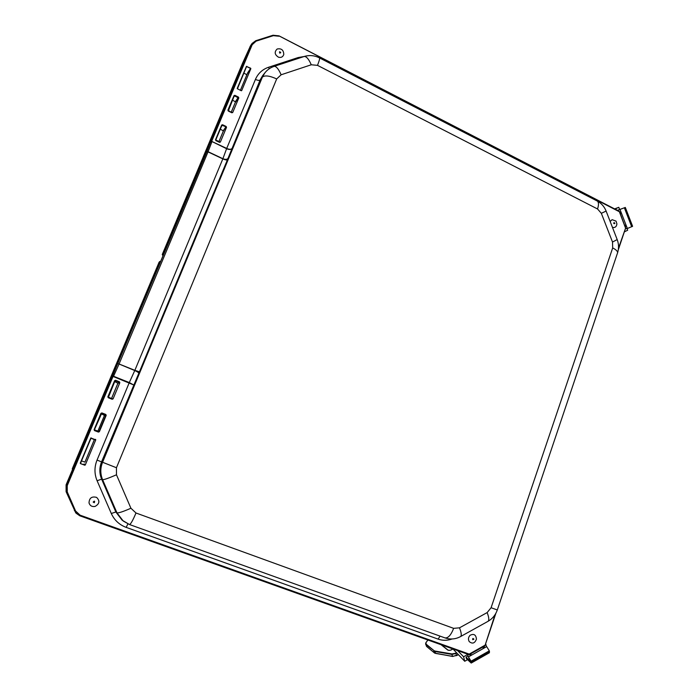 <?xml version="1.0" encoding="UTF-8"?>
<svg xmlns="http://www.w3.org/2000/svg" width="698" height="698" viewBox="0 0 698 698"><rect width="100%" height="100%" fill="white"/><g stroke="black" fill="none" stroke-linecap="round" stroke-linejoin="round"><path stroke-width="1.05" d="M160.121 261.384L159.676 261.558L160.27 262.047L160.121 261.384M160.139 261.384L160.575 261.567L159.676 261.558L116.645 363.667M117.831 362.925L117.098 363.004M204.479 155.89L163.035 253.549L163.227 253.993L163.89 253.418L163.035 253.549L163.672 254.194M250.852 68.666L241.683 90.618L250.852 68.666L247.458 73.526M250.669 68.221L246.42 66.441L250.573 68.421L247.415 73.246M237.433 88.759L241.255 90.757M95.774 439.853L85.261 464.999L95.774 439.853L90.819 437.969L95.591 439.784L94.335 439.688L84.947 462.146M84.205 463.926L84.79 465.208L85.261 464.999M84.013 464.083L84.842 465.034L80.471 463.612L84.79 465.208M80.462 463.385L91.15 437.916M90.923 438.161L94.335 439.688M72.583 469.379L72.26 468.855L116.33 363.911L72.278 468.847M117.063 363.396L116.33 363.911L117.063 363.396L66.083 484.857L66.101 491.689L75.733 512.812M117.22 363.257L118.102 362.803L205.997 153.316M101.131 413.74L104.482 415.423L97.921 431.128L94.431 430.108M114.629 381.518L117.927 383.272L111.497 398.637M204.165 155.828L205.736 153.49L203.293 156.762L242.686 62.907L244.317 60.203L204.61 154.799M249.919 46.853L251.428 44.655L210.412 142.418L211.642 141.371L226.606 148.718C228.961 149.695 230.61 149.721 231.544 148.787C230.672 149.555 229.066 149.442 226.71 148.438L211.642 141.371L252.17 44.742L256.087 41.156L255.738 40.728L252.109 43.416L250.599 45.606L242.712 62.872M119.829 382.731L113.085 398.863L119.829 382.731L119.437 381.815L115.563 380.27L114.629 380.654L119.271 382.146L119.471 382.609L117.892 383.35M111.741 398.733L112.727 398.741L112.151 399.256L113.085 398.863M112.378 398.959L107.858 396.813L108.251 397.729L112.151 399.256M94.099 429.671L100.948 413.329L94.099 429.671L94.492 430.587L98.427 432.088L99.378 431.687L94.413 429.794L101.891 412.928L100.948 413.329M101.323 413.347L106.201 415.362L105.808 414.446L101.891 412.928M226.518 127.35L220.376 142.052L226.518 127.35L226.152 126.46L222.557 124.733L221.694 125.029L215.534 139.74L215.9 140.63L219.512 142.348L220.376 142.052M226.152 126.46L223.151 131.573L223.194 130.805L220.306 129.174M219.966 142.052L215.778 139.975L221.973 125.212L225.969 126.844L223.194 130.805M238.795 97.956L232.722 112.491L238.795 97.956L238.437 97.074L234.877 95.321L234.022 95.609L238.428 97.903L235.27 102.571L235.331 101.777L232.469 100.119M231.867 112.788L227.923 110.162L228.29 111.043L231.867 112.788L232.722 112.491M227.478 159.72C226.737 160.191 225.184 159.912 222.828 158.882L134.854 370.341L139.443 371.825L228.002 158.402C226.981 159.554 225.28 159.65 222.889 158.699L208.091 151.702L206.852 151.728L210.412 142.418L211.703 141.72M113.399 376.1L113.399 376.588L133.527 384.877L129.304 382.556L113.538 376.266L112.893 374.826L113.085 376.344L67.235 485.651L66.519 485.363L66.528 492.142L76.038 513.17L79.781 515.787L468.742 654.584L484.648 645.999L484.7 645.38L469.213 654.096L80.096 515.176L75.558 510.971L67.244 491.889L67.235 485.651M113.399 376.588L119.079 363.99L117.979 363.571L134.766 370.551C137.218 371.615 138.562 372.54 138.797 373.317L139.443 371.825M66.083 484.857L66.519 485.363L206.852 151.728L208.021 151.885L212.018 141.441M484.962 645.467L484.656 645.99M483.313 648.521L484.56 646.051L482.702 648.87M472.075 654.855L469.414 654.576L485.031 645.484L495.039 614.685M495.693 613.594L485.031 645.484L495.885 613.254M618.358 249.413L625.652 227.949L618.48 248.235M619.527 211.642L625.408 227.688L619.239 211.372M625.757 224.372L625.425 226.824M621.351 212.995L619.745 212.14L621.604 213.658M278.999 35.895L619.196 211.66L279.008 35.842L273.049 35.24M466.037 657.115L470.19 661.233L468.437 656.905L471.054 661.189L471.211 663.048L466.421 658.607L466.037 657.115L468.105 655.946L467.381 654.096M467.486 659.715L464.737 661.268L463.585 656.783L467.73 654.454M485.346 644.533L485.843 644.254L486.445 646.758M463.585 656.783L457.661 650.632M464.737 661.268L452.915 648.939M489.377 652.761L489.324 650.859L486.68 646.618L468.437 656.905M484.901 647.622L484.019 646.749M626.935 228.351L627.668 230.244L624.78 231.649L624.579 231.134M616.299 209.766L615.863 208.641L618.786 207.315L619.632 209.505M615.863 208.641L614.859 209.025M618.786 207.315L614.598 208.885M617.407 210.334L625.312 207.446L617.494 210.386M620.051 209.627L627.354 228.508L632.606 226.292M625.329 228.909L627.249 228.237M247.057 74.372L240.426 90.225L246.673 75.227L246.254 74.363L243.794 73.115M246.656 74.904L246.254 74.363M246.891 74.721L247.999 72.356M82.163 461.134L84.929 462.12L94.37 439.539M84.406 461.954L84.868 462.111M81.457 460.881L80.593 463.455M283.781 54.47C282.934 56.939 281.181 57.855 278.519 57.227C274.619 54.697 274.166 51.957 277.167 49.008C281.399 48.179 283.606 50.003 283.781 54.47M610.165 221.475L612.094 219.661L616.046 221.126L616.91 223.945C616.5 226.789 615.008 227.932 612.451 227.365M95.076 506.425C92.031 506.94 90.007 505.788 89.021 502.979C89.222 498.006 91.752 496.138 96.612 497.386C100.05 500.885 99.544 503.904 95.076 506.425M469.222 641.575C467.983 639.316 468.271 637.222 470.094 635.285C473.872 633.435 475.984 634.726 476.437 639.15C474.797 643.355 472.398 644.167 469.222 641.575M117.971 362.855L160.357 262.082M203.973 156.003L162.285 254.465L162.477 254.91L163.227 253.993M163.978 253.453L204.671 156.474M162.983 255.826L162.477 254.91M163.035 253.549L162.25 254.534L162.974 255.843M203.083 157.347L162.259 254.517M159.065 262.291L116.575 363.379M158.891 262.553L159.676 261.558M202.944 157.626L204.008 155.951M246.839 66.301L246.22 67.322M237.337 88.533L246.534 66.563L237.399 88.855M246.42 66.441L237.215 88.41M256.087 41.156L273.354 35.668L278.886 36.217M304.188 56.494L298.107 57.568L268.512 67.278C262.413 69.39 258.051 73.438 255.433 79.406L226.71 148.438M129.174 382.87L97.039 460.087C94.274 467.058 94.291 473.942 97.101 480.748L111.296 513.492C114.332 520.158 119.288 524.783 126.163 527.374L438.108 639.115C442.741 640.712 447.427 640.668 452.164 638.967M90.819 437.969L80.27 463.149M99.378 431.687L106.201 415.362M234.022 95.609L227.923 110.162M221.694 125.029L215.534 139.74M114.629 380.654L107.858 396.813M95.574 439.391L94.309 439.47M242.572 63.178L203.24 156.849M119.437 381.815L117.814 382.844M115.563 380.27L114.908 380.855M112.256 398.933L108.251 397.729M108.365 397.406L115.1 380.619M94.492 430.587L94.413 429.794M98.427 432.088L97.554 431.294M104.36 415.022L105.808 414.446M104.447 415.493L105.834 415.231L99.02 431.556L97.947 431.059M222.557 124.733L221.423 126.504M223.264 131.215L218.849 141.773L223.151 131.573M238.437 97.074L235.331 101.777M234.877 95.321L233.682 97.231M232.321 112.5L228.29 111.043M228.167 110.389L234.284 95.809M231.23 112.23L235.27 102.571M205.98 153.368L118.102 362.812M255.433 79.406C257.728 80.453 259.281 80.663 260.092 80.026L262.404 77.085L102.545 462.346C100.224 468.201 100.242 473.977 102.597 479.683L116.959 512.838L123.249 521.057L129.496 524.53C130.744 524.163 132.908 520.324 135.988 512.995L130.919 508.231C123.214 511.634 118.555 513.17 116.959 512.838L115.859 511.992L101.629 479.151C99.282 473.453 99.264 467.686 101.576 461.84L138.797 373.317M228.002 158.402L260.092 80.026L262.561 75.777L264.882 72.845L262.404 77.085C264.891 75.114 269.646 75.733 276.678 78.935L281.12 74.782C278.633 69.058 276.321 66.249 274.192 66.345L273.982 66.415M226.597 148.709L222.828 158.882L208.021 151.885L119.079 363.99L134.854 370.341L129.304 382.548M97.039 460.087L116.453 467.739L276.678 78.935M483.225 648.573L484.072 646.505M469.1 654.663L471.167 655.37L469.091 654.663M80.096 515.176L79.781 515.787L468.751 654.584M75.558 510.971L74.363 510.648M625.417 226.702L625.984 224.965M67.244 491.889L66.101 491.689M252.17 44.742L251.428 44.655L252.109 43.416L255.738 40.728L273.005 35.24L255.791 40.728M273.354 35.668L279.008 35.842L619.178 211.25L625.652 227.949L618.306 249.762M298.107 57.568L298.465 58.37M268.512 67.278L269.254 68.753M97.101 480.748L101.629 479.151L102.597 479.683C104.107 479.779 108.731 478.147 116.479 474.797L116.453 467.739M111.296 513.492L115.859 511.992L122.141 520.193L129.496 524.53L444.992 637.893C448.125 638.277 451.013 635.101 453.639 628.348L135.988 512.995M126.163 527.374L127.917 523.893M440.089 636.131L438.108 639.115M444.748 637.798L444.992 637.893C450.446 639.7 455.672 639.237 460.671 636.506C461.727 635.389 461.334 632.501 459.502 627.825L453.639 628.348M130.919 508.231L116.479 474.797M460.427 636.646L488.094 621.29C489.263 620.112 488.949 617.215 487.143 612.582L459.502 627.825M487.823 621.438L488.094 621.29C492.509 618.69 495.58 614.912 497.308 609.965L491.087 607.731L487.143 612.582M617.468 253.138L617.59 252.772C617.713 251.306 616.081 249.683 612.687 247.912L491.087 607.731M281.12 74.782L311.264 64.774C308.804 59.112 306.439 56.346 304.162 56.494L303.944 56.573M617.18 239.562L612.512 242.049L612.687 247.912M311.264 64.774L317.485 65.35C319.195 61.058 319.867 58.58 319.51 57.917L319.396 57.855M606.117 211.058L601.344 213.318L612.512 242.049M317.485 65.35L597.549 208.972C598.858 204.898 598.779 202.263 597.322 201.068L596.956 200.884M597.549 208.972L601.344 213.318M425.806 642.841L425.623 644.045L425.806 642.841L427.944 640.022M426.286 642.23L425.963 642.736M425.623 644.045L426.138 644.158L425.981 642.736M458.289 654.541L456.571 655.509L455.881 653.546L451.885 654.392L451.972 653.939L434.985 651.051L434.906 651.487L451.885 654.392L452.574 656.347L435.596 653.415L434.906 651.487L433.886 651.068L434.575 652.996L426.653 646.461L425.972 644.559L434.051 650.667L426.138 644.158M434.985 651.051L434.051 650.667M456.824 653.014L451.972 653.939M456.509 652.682L455.637 653.171M456.571 655.509L452.574 656.347L456.571 655.509M452.592 656.39L434.653 653.101L426.731 646.566L425.667 644.158M426.836 646.61L426.338 646.051M434.802 653.154L452.705 656.486L458.403 654.654M456.597 655.614L458.368 654.619M441.075 644.708L447.68 649.978C449.25 650.702 450.987 650.353 452.889 648.931M448.36 650.292L447.68 649.978M447.802 649.951L441.363 644.812M471.246 661.948L489.507 651.609M489.324 650.859L471.054 661.189M632.187 226.553L624.885 207.664M624.396 207.891L631.707 226.789M279.785 53.153C279.209 51.443 279.54 51.277 280.762 52.647L279.785 53.153M614.074 222.514C615.2 223.569 615.069 223.875 613.699 223.447L614.074 222.514M93.174 502.08C94.579 500.64 94.945 500.859 94.3 502.717L93.174 502.08M472.816 638.478C474.282 639.028 474.23 639.412 472.651 639.638L472.816 638.478M116.601 363.693L159.729 261.471M80.436 463.202L90.976 438.03M108.164 396.953L114.926 380.803M219.591 142.13L215.787 139.966M234.258 95.844L228.359 110.834M469.274 654.637L484.56 646.051M75.567 512.611L79.781 515.787M626.019 225.044L625.487 226.972M619.684 211.991L621.333 212.942M264.882 72.845C267.351 69.739 270.458 67.566 274.192 66.345L304.162 56.494C309.423 54.924 314.536 55.404 319.51 57.917L597.322 201.068C601.449 203.354 604.381 206.695 606.126 211.093L617.207 239.632C618.838 243.96 618.96 248.34 617.59 252.772L497.308 609.965M425.824 642.814L427.874 639.996M441.45 644.847L447.898 649.986C449.32 650.641 450.969 650.283 452.836 648.904M489.446 652.717L471.211 663.048M625.312 207.446L632.606 226.309M235.392 102.205L231.213 112.212M97.833 431.251L104.517 415.266M111.471 398.628L117.962 383.106M616.046 221.126L616.91 223.945"/></g></svg>
